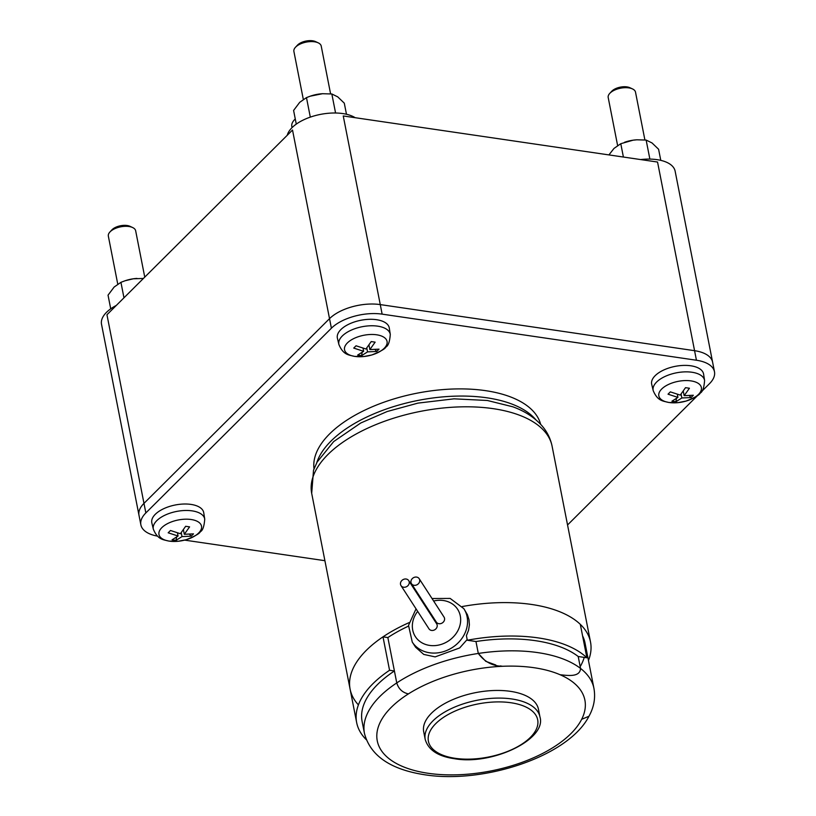 <?xml version="1.0" encoding="UTF-8"?>
<svg xmlns="http://www.w3.org/2000/svg" width="816" height="816" viewBox="0 0 816 816"><rect width="100%" height="100%" fill="white"/><g stroke="black" fill="none" stroke-linecap="round" stroke-linejoin="round"><path stroke-width="1.22" d="M144.748 277.124L135.66 230.775A13.923 6.763 168.9 0 0 132.631 227.542L130.04 226.338A11.138 5.406 168.9 0 0 127.112 225.512A11.138 5.406 168.9 0 0 111.874 229.898L109.925 231.999A13.923 6.763 168.9 0 0 108.344 236.14L117.749 284.08M330.592 93.85L321.218 46.063A13.923 6.763 168.9 0 0 318.189 42.83L315.588 41.626A11.138 5.406 168.9 0 0 312.671 40.8A11.138 5.406 168.9 0 0 297.422 45.186L295.474 47.277A13.923 6.763 168.9 0 0 293.893 51.418L303.307 99.368M644.895 139.944L635.511 92.157A13.923 6.763 168.9 0 0 632.492 88.924L629.891 87.72A11.138 5.406 168.9 0 0 626.963 86.894A11.138 5.406 168.9 0 0 611.725 91.28L609.776 93.371A13.923 6.763 168.9 0 0 608.195 97.512L617.6 145.462M132.631 227.542A13.923 6.763 168.9 0 0 128.979 226.511A13.923 6.763 168.9 0 0 109.925 231.999M318.189 42.83A13.923 6.763 168.9 0 0 314.527 41.8A13.923 6.763 168.9 0 0 295.474 47.277M632.492 88.924A13.923 6.763 168.9 0 0 628.83 87.893A13.923 6.763 168.9 0 0 609.776 93.371M143.412 278.45L133.273 278.797L125.144 280.745A22.277 10.822 -11.1 0 1 133.273 278.797A22.277 10.822 -11.1 0 1 136.955 278.429A22.277 10.822 -11.1 0 1 136.996 278.419M310.264 96.176L310.692 96.033A22.277 10.822 -11.1 0 1 318.821 94.085A22.277 10.822 -11.1 0 1 322.514 93.718A22.277 10.822 -11.1 0 1 322.555 93.707L310.264 96.176L306.479 97.614L299.707 102.326L293.597 110.446L296.279 124.114M624.556 142.27L624.995 142.127A22.277 10.822 -11.1 0 1 633.124 140.179A22.277 10.822 -11.1 0 1 636.817 139.811A22.277 10.822 -11.1 0 1 636.857 139.801L633.124 140.179L620.782 143.708L614.009 148.42L608.909 154.918M124.705 280.898L120.931 282.326L114.148 287.038L108.038 295.157L110.721 308.825M346.474 114.26L344.291 103.163L337.732 96.859L331.837 93.973L322.514 93.718M660.776 160.354L658.594 149.257L652.035 142.953L646.139 140.066L636.898 139.801M120.931 282.326L123.971 297.809M309.825 117.29L311.386 116.759M306.479 97.614L310.213 116.647M331.837 93.973L335.57 112.996M620.782 143.708L623.404 157.039M646.139 140.066L649.873 159.089M295.27 118.983A22.277 10.822 168.9 0 0 291.822 126.521L292.046 127.643A37.587 18.258 -11.1 0 1 342.781 113.567A37.587 18.258 -11.1 0 1 355.164 117.698M139.006 515.355A37.587 18.258 -11.1 0 1 138.995 515.284L101.521 324.268A37.587 18.258 -11.1 0 1 116.3 305.439M287.242 135.283A37.587 18.258 -11.1 0 1 292.046 127.633M640.652 159.569A37.587 18.258 -11.1 0 1 657.084 159.661A37.587 18.258 -11.1 0 1 675.138 171.176L712.613 362.192A37.587 18.258 -11.1 0 1 712.623 362.263M157.457 536.112A37.587 18.258 -11.1 0 1 140.872 524.841L138.995 515.284A37.587 18.258 -11.1 0 1 143.973 503.37L329.521 318.658A37.587 18.258 -11.1 0 1 380.266 304.592L343.25 115.954L657.553 162.047L694.569 350.686A37.587 18.258 -11.1 0 1 712.613 362.192A37.587 18.258 -11.1 0 0 694.569 350.686L380.266 304.592L694.569 350.686L696.436 360.233A37.587 18.258 -11.1 0 1 714.479 371.749A37.587 18.258 -11.1 0 1 709.502 383.663L701.138 391.986M138.995 515.284A37.587 18.258 -11.1 0 1 143.973 503.37L106.957 314.741L292.516 130.03L329.521 318.658A37.587 18.258 -11.1 0 1 380.266 304.592L382.133 314.14L696.436 360.233M362.151 352.512L361.559 355.674L357.643 355.093L363.63 351.308L353.736 348.085L356.051 345.78L365.945 349.003L371.219 341.578L375.136 342.149L369.862 349.574L368.985 345.117M363.63 351.308L363.038 348.31M366.792 348.014L367.547 351.88L361.559 355.674M375.115 349.656L376.727 351.461L367.547 351.88M369.862 349.574L379.042 349.156L376.727 351.461M676.454 398.606L675.862 401.768L671.935 401.186L677.923 397.402L668.029 394.179L670.354 391.874L680.248 395.097L685.522 387.671L689.438 388.243L684.165 395.668L683.288 391.211M677.923 397.402L677.341 394.403M681.095 394.108L681.85 397.973L675.862 401.768M689.418 395.75L691.03 397.555L681.85 397.973M684.165 395.668L693.345 395.25L691.03 397.555M176.603 537.224L176.011 540.386L172.084 539.804L178.072 536.02L168.178 532.807L170.493 530.502L180.387 533.715L185.66 526.289L189.587 526.871L184.314 534.286L183.437 529.829M178.072 536.02L177.48 533.021M181.234 532.726L181.999 536.591L176.011 540.386M189.567 534.368L191.179 536.173L181.999 536.591M184.314 534.286L193.494 533.868L191.179 536.173M140.872 524.841A37.587 18.258 -11.1 0 1 145.85 512.927L143.973 503.37L329.521 318.658L331.398 328.216A37.587 18.258 -11.1 0 1 382.133 314.14M324.901 560.694L184.63 540.121M145.85 512.927L331.398 328.216M698.159 394.964L567.548 524.974M338.895 344.505L337.406 338.222A26.449 12.852 -11.1 0 1 349.105 324.064A26.449 12.852 -11.1 0 1 376.553 319.699A26.449 12.852 -11.1 0 1 389.293 328.042L390.283 334.427A26.194 12.719 168.9 0 0 377.665 326.155A26.194 12.719 168.9 0 0 350.482 330.49A26.194 12.719 168.9 0 0 338.895 344.505C343.373 355.246 348.891 354.858 354.542 356.398L363.854 356.531A21.675 10.526 168.9 0 0 371.729 354.991A21.675 10.526 168.9 0 0 386.988 343.801A21.675 10.526 168.9 0 0 376.655 334.795A21.675 10.526 168.9 0 0 347.402 342.914A21.675 10.526 168.9 0 0 354.94 356.419A21.675 10.526 168.9 0 0 363.854 356.531L371.729 354.991C380.593 351.431 385.295 348.779 385.835 347.024C388.232 345.964 389.722 341.771 390.283 334.427M653.198 390.599L651.709 384.316A26.449 12.852 -11.1 0 1 663.408 370.158A26.449 12.852 -11.1 0 1 690.856 365.792A26.449 12.852 -11.1 0 1 703.596 374.136L704.585 380.521A26.194 12.719 168.9 0 0 691.968 372.249A26.194 12.719 168.9 0 0 664.785 376.584A26.194 12.719 168.9 0 0 653.198 390.599C657.676 401.339 663.194 400.952 668.834 402.492L678.147 402.625A21.675 10.526 168.9 0 0 686.032 401.084A21.675 10.526 168.9 0 0 701.291 389.895A21.675 10.526 168.9 0 0 690.958 380.888A21.675 10.526 168.9 0 0 661.705 389.008A21.675 10.526 168.9 0 0 669.242 402.512A21.675 10.526 168.9 0 0 678.147 402.625L686.032 401.084C694.895 397.525 699.598 394.873 700.138 393.118C702.535 392.057 704.024 387.865 704.585 380.521M153.347 529.217L151.847 522.934A26.449 12.852 -11.1 0 1 163.547 508.776A26.449 12.852 -11.1 0 1 191.005 504.41A26.449 12.852 -11.1 0 1 203.745 512.754L204.734 519.139A26.194 12.719 168.9 0 0 192.117 510.867A26.194 12.719 168.9 0 0 164.934 515.202A26.194 12.719 168.9 0 0 153.347 529.217C157.814 539.957 163.333 539.57 168.983 541.11L178.296 541.253A21.675 10.526 168.9 0 0 186.17 539.702A21.675 10.526 168.9 0 0 201.44 528.513A21.675 10.526 168.9 0 0 191.107 519.506A21.675 10.526 168.9 0 0 161.843 527.626A21.675 10.526 168.9 0 0 169.381 541.13A21.675 10.526 168.9 0 0 178.296 541.253L186.17 539.702C195.034 536.143 199.736 533.491 200.287 531.736C202.684 530.675 204.163 526.483 204.734 519.139M314.017 468.812A115.535 56.131 -11.1 0 1 368.077 408.622A115.535 56.131 -11.1 0 1 485.571 390.66A115.535 56.131 -11.1 0 1 540.661 424.351M510.377 691.336A58.466 28.407 -11.1 0 1 538.448 709.247L539.947 716.887A58.466 28.407 -11.1 0 0 511.877 698.975A58.466 28.407 -11.1 0 0 451.666 708.421A58.466 28.407 -11.1 0 0 425.207 739.398L423.708 731.758A58.466 28.407 -11.1 0 1 450.167 700.781A58.466 28.407 -11.1 0 1 510.377 691.336M316.761 462.723A115.535 56.131 -11.1 0 1 486.979 397.82A115.535 56.131 -11.1 0 1 535.816 419.74M467.17 639.53L459.673 647.935L435.142 656.89L423.759 654.422L415.619 647.251L412.264 642.07A30.733 26.367 -32.9 0 0 457.062 643.895A30.733 26.367 -32.9 0 0 463.855 608.685L467.395 614.672L468.986 619.66L469.394 624.842L468.578 630.176L466.405 635.644L467.303 640.244L475.963 641.519L478.309 653.453C484.541 661.837 492.619 666.111 502.554 666.284L502.554 666.284A105.794 51.398 -11.1 0 1 534.092 667.723A105.794 51.398 -11.1 0 1 560.051 674.72L560.051 674.72C567.803 675.546 580.043 677.433 580.553 668.447L578.218 656.513L586.877 657.778L580.319 624.352A122.492 59.517 -11.1 0 0 563.856 613.52A122.492 59.517 -11.1 0 1 580.319 624.352M588.968 716.244L581.665 719.314A105.794 51.398 -11.1 0 1 428.063 773.272A105.794 51.398 -11.1 0 1 408.398 693.906L408.398 693.906C402.431 692.549 398.555 688.888 396.76 682.921L394.414 670.987L389.558 670.273L383 636.847L387.855 637.561A116.923 56.804 -11.1 0 1 408.439 626.147A116.923 56.804 -11.1 0 0 387.855 637.561L396.76 682.921A116.923 56.804 -11.1 0 1 478.309 653.453L485.806 661.337L495.791 664.999M578.218 656.513A116.923 56.804 -11.1 0 0 535.459 640.682A116.923 56.804 -11.1 0 0 475.963 641.519L478.309 653.453A116.923 56.804 -11.1 0 1 537.805 652.616A116.923 56.804 -11.1 0 1 580.553 668.447C579.982 677.402 567.946 675.566 560.051 674.72A105.794 51.398 -11.1 0 1 581.665 719.314L588.938 716.295C568.548 756.259 484.082 784.217 424.575 774.741C390.395 769.447 370.362 755.687 364.466 733.462L362.12 721.517A116.923 56.804 -11.1 0 1 394.414 670.987M366.272 739.673A122.492 59.517 -11.1 0 1 356.663 722.599A122.492 59.517 -11.1 0 1 389.558 670.273M356.663 722.599L350.105 689.163A122.492 59.517 -11.1 0 1 364.018 652.729A122.492 59.517 -11.1 0 1 383 636.847L383 636.847A122.492 59.517 -11.1 0 0 364.018 652.729L364.018 652.729A122.492 59.517 -11.1 0 0 358.408 704.891M585.48 650.678A116.923 56.804 -11.1 0 0 582.573 635.858A116.923 56.804 -11.1 0 1 585.041 643.069L593.946 688.439A116.923 56.804 -11.1 0 0 580.553 668.447L578.207 656.513M467.303 640.244A122.492 59.517 -11.1 0 1 538.254 637.908A122.492 59.517 -11.1 0 1 586.877 657.778M462.295 606.533A122.492 59.517 -11.1 0 1 531.695 604.472A122.492 59.517 -11.1 0 0 462.295 606.533A122.492 59.517 -11.1 0 1 531.695 604.472A122.492 59.517 -11.1 0 1 563.856 613.52L563.856 613.52A122.492 59.517 -11.1 0 0 531.695 604.472A122.492 59.517 -11.1 0 1 590.509 641.998A122.492 59.517 -11.1 0 1 588.458 660.481M407.704 585.888A4.59 3.937 147.1 0 1 401.003 585.613A4.59 3.937 147.1 0 1 402.023 580.349A4.59 3.937 147.1 0 1 408.714 580.625A4.59 3.937 147.1 0 1 407.704 585.888M418.169 583.96A4.59 3.937 147.1 0 1 411.468 583.685A4.59 3.937 147.1 0 1 412.488 578.422A4.59 3.937 147.1 0 1 419.189 578.697A4.59 3.937 147.1 0 1 418.169 583.96M500.249 665.917L502.554 666.284A105.794 51.398 -11.1 0 0 408.398 693.906M584.236 657.39A116.923 56.804 -11.1 0 1 580.655 665.836M408.714 580.625L436.682 623.842A4.59 3.937 147.1 0 1 435.662 629.105A4.59 3.937 147.1 0 1 428.971 628.83L401.003 585.613M419.189 578.697L444.047 617.11A4.59 3.937 147.1 0 1 443.027 622.384A4.59 3.937 147.1 0 1 436.336 622.108L411.468 583.685M311.692 493.364L313.517 470.189L317.118 462.06L333.673 441.578L360.743 423.004L387.172 411.519L417.955 403.114L454.022 398.83L487.336 400.483L512.846 406.807C524.668 411.08 534.266 417.302 541.661 425.452C547.006 431.501 550.484 438.416 552.095 446.199A122.492 59.517 -11.1 0 0 493.282 408.673A122.492 59.517 -11.1 0 0 367.108 428.451A122.492 59.517 -11.1 0 0 311.692 493.364L350.105 689.163A122.492 59.517 -11.1 0 1 408.969 622.69M455.144 758.309A55.682 27.05 -11.1 0 1 435.785 723.598A55.682 27.05 -11.1 0 1 510.949 702.749A55.682 27.05 -11.1 0 1 530.308 737.46A55.682 27.05 -11.1 0 1 455.144 758.309M364.466 733.462A116.923 56.804 -11.1 0 1 396.76 682.921M417.659 611.357A25.163 21.583 -32.9 0 0 419.628 641.264A25.163 21.583 -32.9 0 0 452.064 638.143A25.163 21.583 -32.9 0 0 458.674 611.133A25.163 21.583 -32.9 0 0 433.633 601.025M425.054 604.676A25.163 21.583 -32.9 0 0 424.504 605.023M714.479 371.749L712.613 362.192M425.207 739.398C428.298 749.935 437.978 756.361 454.277 758.676C492.364 765.612 547.067 739.163 539.947 716.887M588.938 716.295C593.966 707.237 595.629 697.955 593.946 688.439M590.509 641.998L552.095 446.199M423.035 602.759L423.586 602.402M432.021 598.526L450.157 598.424L463.855 608.685M416.048 608.858L408.52 625.362L412.264 642.07"/></g></svg>
